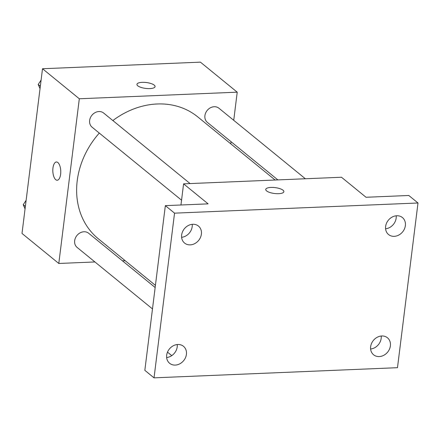 <?xml version="1.0" encoding="UTF-8"?>
<svg xmlns="http://www.w3.org/2000/svg" width="440" height="440" viewBox="0 0 440 440"><rect width="100%" height="100%" fill="white"/><g stroke="black" fill="none" stroke-linecap="round" stroke-linejoin="round"><path stroke-width="0.66" d="M94.93 261.96L58.8 263.466L22 233.442L42.515 68.745L200.426 62.15L237.226 92.175L233.728 120.302M58.8 263.466L79.316 98.769L42.515 68.745M79.316 98.769L237.226 92.175M136.939 84.337A9.136 2.959 -172.9 0 1 144.227 82.352A9.136 2.959 -172.9 0 1 154.231 85.124A9.136 2.959 -172.9 0 1 155.073 86.592A9.136 2.959 -172.9 0 1 145.64 88.401A9.136 2.959 -172.9 0 1 136.939 84.337A9.136 2.959 -172.9 0 1 144.221 82.346A9.136 2.959 -172.9 0 1 154.231 85.118A9.136 2.959 -172.9 0 1 155.073 86.597M275.121 180.021L197.736 116.88A78.65 66.121 129.2 0 0 112.855 120.555M99.292 133.072A78.65 66.121 129.2 0 0 98.296 238.761L155.419 285.368M125.175 260.695L122.425 260.81M231.061 141.713L230.791 143.853M155.155 287.513L88.666 233.261A9.136 7.684 129.2 0 0 76.939 235.488A9.136 7.684 129.2 0 0 77.11 247.423L152.488 308.918M190.091 183.573L103.642 113.036A9.136 7.684 129.2 0 0 91.911 115.258A9.136 7.684 129.2 0 0 92.087 127.193L181.549 200.184M305.371 178.761L218.917 108.218A9.136 7.684 129.2 0 0 207.191 110.446A9.136 7.684 129.2 0 0 207.367 122.38L277.871 179.905M57.173 180.24A9.136 3.966 87.6 0 1 52.965 167.981A9.136 3.966 87.6 0 1 56.408 161.981A9.136 3.966 87.6 0 1 60.753 170.946A9.136 3.966 87.6 0 1 57.173 180.24A9.136 3.966 87.6 0 1 52.96 167.981A9.136 3.966 87.6 0 1 56.413 161.981M183.585 183.843L341.495 177.249L366.031 197.269L408.799 195.481L418 202.989L397.485 367.686L154.033 377.85L144.837 370.343L165.347 205.645L208.12 203.863L183.585 183.843L180.95 204.996M154.033 377.85L174.548 213.153L165.347 205.645M174.548 213.153L418 202.989M265.738 189.431A9.136 2.959 -172.9 0 1 273.026 187.44A9.136 2.959 -172.9 0 1 283.03 190.218A9.136 2.959 -172.9 0 1 283.877 191.686A9.136 2.959 -172.9 0 1 274.445 193.49A9.136 2.959 -172.9 0 1 265.744 189.426A9.136 2.959 -172.9 0 1 273.026 187.435A9.136 2.959 -172.9 0 1 283.03 190.212A9.136 2.959 -172.9 0 1 283.872 191.686M171.749 355.625L167.492 352.149M181.615 237.309A10.962 9.218 129.2 0 0 192.22 224.312M166.639 357.539A10.962 9.218 129.2 0 0 177.249 344.542M385.589 228.789A10.962 9.218 129.2 0 0 396.193 215.793M370.612 349.019A10.962 9.218 129.2 0 0 381.216 336.023M177.826 344.498A10.962 9.218 -50.8 0 1 183.475 346.297A10.962 9.218 -50.8 0 1 185.504 357.643A10.962 9.218 -50.8 0 1 175.263 365.084A10.962 9.218 -50.8 0 1 169.614 363.286A10.962 9.218 -50.8 0 1 167.58 351.94A10.962 9.218 -50.8 0 1 177.826 344.498M381.799 335.979A10.962 9.218 -50.8 0 1 387.448 337.777A10.962 9.218 -50.8 0 1 389.477 349.129A10.962 9.218 -50.8 0 1 379.236 356.57A10.962 9.218 -50.8 0 1 373.582 354.772A10.962 9.218 -50.8 0 1 371.553 343.42A10.962 9.218 -50.8 0 1 381.799 335.979M396.776 215.754A10.962 9.218 -50.8 0 1 402.424 217.553A10.962 9.218 -50.8 0 1 404.454 228.899A10.962 9.218 -50.8 0 1 394.207 236.341A10.962 9.218 -50.8 0 1 388.559 234.542A10.962 9.218 -50.8 0 1 386.529 223.196A10.962 9.218 -50.8 0 1 396.776 215.754M192.803 224.268A10.962 9.218 -50.8 0 1 198.451 226.066A10.962 9.218 -50.8 0 1 200.481 237.419A10.962 9.218 -50.8 0 1 190.24 244.86A10.962 9.218 -50.8 0 1 184.586 243.062A10.962 9.218 -50.8 0 1 182.556 231.71A10.962 9.218 -50.8 0 1 192.803 224.268M25.058 208.874L23.227 204.694L26.125 200.321M25.361 206.437L23.227 204.694M40.035 88.644L38.203 84.469L41.102 80.091M40.337 86.213L38.203 84.469"/></g></svg>
